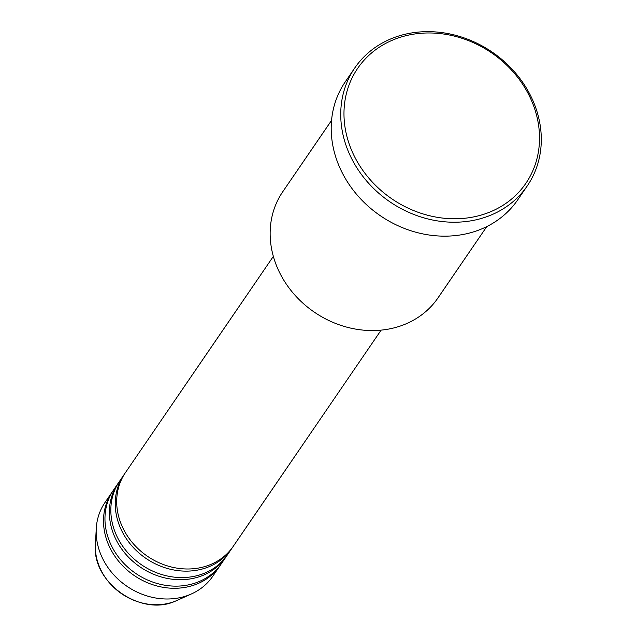 <?xml version="1.0" encoding="UTF-8"?>
<svg xmlns="http://www.w3.org/2000/svg" width="636" height="636" viewBox="0 0 636 636"><rect width="100%" height="100%" fill="white"/><g stroke="black" fill="none" stroke-linecap="round" stroke-linejoin="round"><path stroke-width="0.95" d="M273.345 256.387L125.467 472.572A65.301 56.668 34.4 0 0 134.594 545.155A65.301 56.668 34.4 0 0 210.238 564.681A65.301 56.668 34.4 0 0 233.261 546.308L381.139 330.124M124.751 473.653A65.301 56.668 34.4 0 0 124.004 474.718A65.301 56.668 34.4 0 0 133.123 547.302A65.301 56.668 34.4 0 0 208.767 566.819A65.301 56.668 34.4 0 0 231.798 548.455A65.301 56.668 34.4 0 0 232.514 547.373M124.004 474.718L119.608 481.142A65.301 56.668 34.4 0 0 128.726 553.733A65.301 56.668 34.4 0 0 204.371 573.251A65.301 56.668 34.4 0 0 227.402 554.878L231.798 548.455M118.884 482.223A65.301 56.668 34.4 0 0 118.137 483.288A65.301 56.668 34.4 0 0 127.264 555.872A65.301 56.668 34.4 0 0 202.908 575.389A65.301 56.668 34.4 0 0 225.931 557.025A65.301 56.668 34.4 0 0 226.655 555.943M118.137 483.288L113.741 489.712A65.301 56.668 34.4 0 0 122.859 562.303A65.301 56.668 34.4 0 0 198.512 581.821A65.301 56.668 34.4 0 0 221.535 563.456L225.931 557.025M113.025 490.793A65.301 56.668 34.4 0 0 112.278 491.859A65.301 56.668 34.4 0 0 121.397 564.442A65.301 56.668 34.4 0 0 197.041 583.967A65.301 56.668 34.4 0 0 220.072 565.595A65.301 56.668 34.4 0 0 220.787 564.514M331.563 120.395L282.781 191.706A94.033 81.599 34.4 0 0 295.915 296.233A94.033 81.599 34.4 0 0 404.846 324.336A94.033 81.599 34.4 0 0 438.005 297.887L486.786 226.575M489.903 212.042A101.871 88.396 34.4 0 0 526.839 91.139A101.871 88.396 34.4 0 0 393.589 39.702A101.871 88.396 34.4 0 0 356.653 160.598A101.871 88.396 34.4 0 0 489.903 212.042M391.617 38.565A104.479 90.662 -145.6 0 1 512.656 69.793A104.479 90.662 -145.6 0 1 527.252 185.927A104.479 90.662 -145.6 0 1 490.404 215.318A104.479 90.662 -145.6 0 1 369.373 184.09A104.479 90.662 -145.6 0 1 354.777 67.949A104.479 90.662 -145.6 0 1 391.617 38.565M354.777 67.949L345.245 81.877A104.479 90.662 34.4 0 0 359.841 198.019A104.479 90.662 34.4 0 0 480.88 229.246A104.479 90.662 34.4 0 0 517.72 199.855L527.252 185.927M112.278 491.859L104.948 502.575A65.301 56.668 34.4 0 0 96.243 528.739A65.301 56.668 34.4 0 0 125.96 585.589A65.301 56.668 34.4 0 0 189.719 594.676A65.301 56.668 34.4 0 0 191.508 593.905A65.301 56.668 34.4 0 0 212.742 576.311L220.072 565.595M175.878 600.925L175.592 601.044C140.93 617.198 91.576 582.385 95.424 544.464A56.024 48.614 34.4 0 0 120.919 593.237A56.024 48.614 34.4 0 0 175.608 601.036A56.024 48.614 34.4 0 0 177.15 600.376L191.508 593.905M95.424 544.464L96.243 528.739"/></g></svg>
